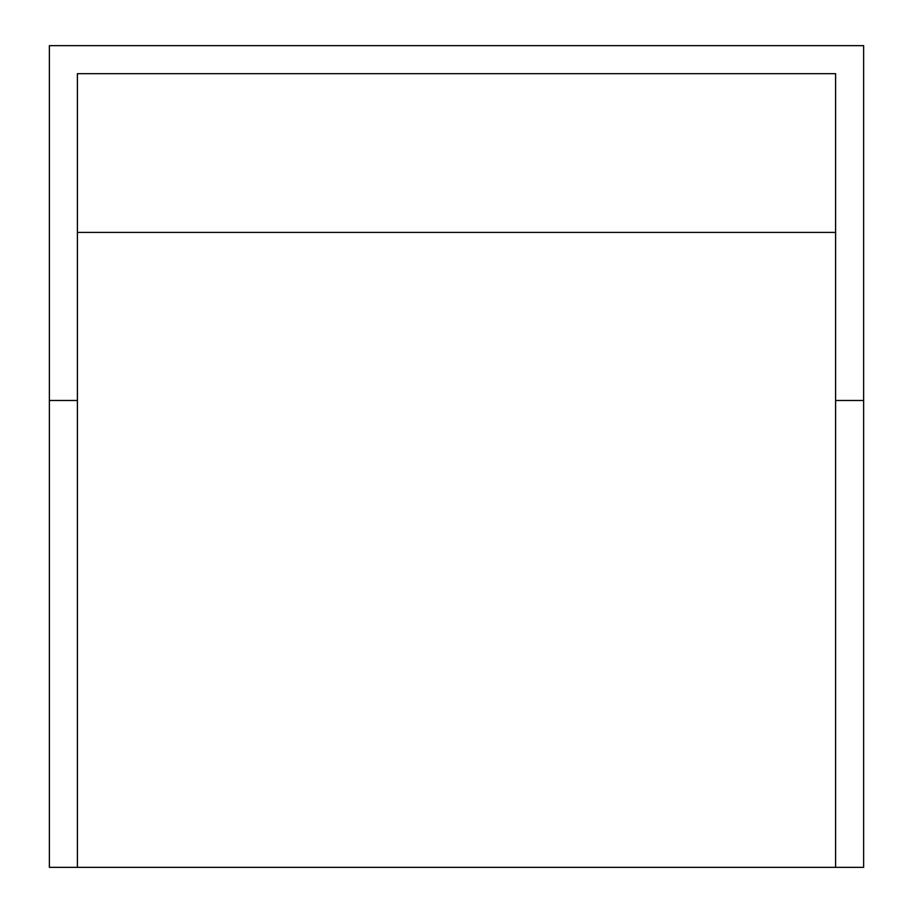 <?xml version="1.0" encoding="UTF-8"?>
<svg xmlns="http://www.w3.org/2000/svg" width="913" height="913" viewBox="0 0 913 913"><rect width="100%" height="100%" fill="white"/><g stroke="black" fill="none" stroke-linecap="round" stroke-linejoin="round"><path stroke-width="1.37" d="M77.4 867.35L49.382 867.35L49.382 45.65L863.618 45.65L863.618 400.476L835.6 400.476L835.6 867.35L77.4 867.35L77.4 400.476L49.382 400.476M863.618 400.476L863.618 867.35L835.6 867.35M835.6 400.476L835.6 73.668L77.4 73.668L77.4 400.476M835.6 232.404L77.4 232.404"/></g></svg>
